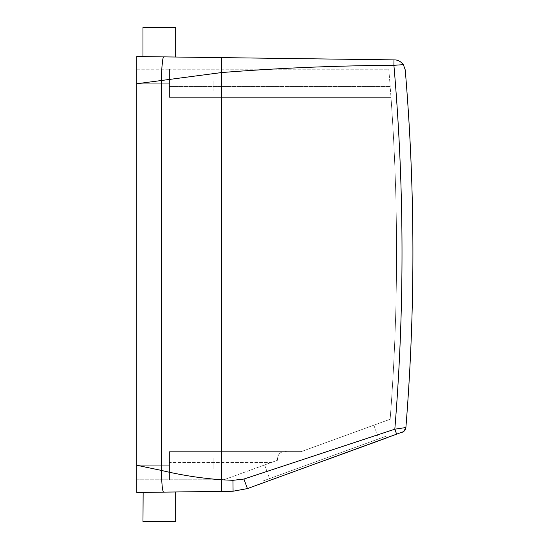 <?xml version="1.0" encoding="UTF-8"?>
<svg xmlns="http://www.w3.org/2000/svg" width="549" height="549" viewBox="0 0 549 549"><rect width="100%" height="100%" fill="white"/><g stroke="black" fill="none" stroke-linecap="round" stroke-linejoin="round"><path stroke-width="0.41" stroke-dasharray="2.75 2.06" d="M142.973 521.55L175.673 521.55M162.792 492.144L159.766 492.185M404.146 431.109L402.321 432.221L247.414 488.596L233.078 491.225L175.502 491.979M162.737 492.144L151.503 492.295M405.231 69.874A2179.853 2179.853 0 0 1 405.889 427.534L394.82 429.188L243.934 479.037L232.934 480.327L221.59 479.778C201.373 478.316 181.321 475.201 161.42 470.424L136.797 465.278L136.797 56.513L163.664 56.87M136.797 465.278L136.797 479.771L223.875 479.771L169.497 479.771L169.497 465.236L169.497 479.771L136.797 479.771M136.797 465.236L136.797 69.229L136.797 83.764L169.497 83.764L169.497 69.229L388.767 69.229A2163.506 2163.506 0 0 1 390.167 86.488L390.984 97.386A2163.506 2163.506 0 0 1 390.147 419.251L301.236 451.614L390.147 419.251A2163.506 2163.506 0 0 0 390.984 97.386L169.497 97.386L169.497 83.764L169.497 97.386L390.984 97.386L169.497 97.386L169.497 69.229L388.767 69.229A2163.506 2163.506 0 0 1 390.167 86.488L390.984 97.386L169.497 97.386L169.497 69.229L169.497 83.764L136.797 83.764L136.797 465.236L169.497 465.236L169.497 451.614L301.236 451.614L373.855 425.18L301.236 451.614L169.497 451.614L169.497 465.236L136.797 465.236M324.823 460.426L386.276 438.061L385.652 436.352L324.205 458.717L385.652 436.352M243.934 479.037L247.414 488.596M394.511 59.889L393.976 59.882L393.901 65.317C336.194 65.647 278.755 68.062 221.59 72.557L136.797 83.743M393.976 59.882L221.782 57.624M167.164 56.911L175.673 57.021M151.483 56.705L142.973 56.595M136.797 69.229L169.497 69.229L136.797 69.229M403.371 64.638L393.901 65.317A2168.955 2168.955 0 0 1 394.82 429.188L396.673 434.273M405.615 427.726L403.364 431.692M405.883 427.596L405.512 429.146M324.205 458.717L262.751 481.082L324.205 458.717M142.973 27.45L175.673 27.45M169.497 90.359L169.497 80.127L169.497 90.359M286.942 451.614L169.497 451.614L169.497 462.512L169.497 451.614L286.942 451.614C280.635 451.01 277.478 453.893 277.478 460.261L264.611 464.941L277.478 460.261C277.478 453.893 280.635 451.01 286.942 451.614M169.497 462.512L169.497 479.771L169.497 462.512L271.288 462.512L223.875 479.771L277.478 460.261L271.288 462.512L169.497 462.512M169.497 468.201L169.497 457.969L169.497 468.873L213.094 468.873L213.094 457.969L213.094 468.873L213.094 457.969L213.094 468.873L169.497 468.873M169.497 457.969L213.094 457.969L169.497 457.969L169.497 458.641M213.094 80.799L213.094 91.031L213.094 80.799M161.982 66.305L161.42 80.312L161.42 470.424C161.694 483.621 162.394 490.861 163.499 492.137M221.631 69.229L221.741 491.376M163.561 56.904L163.06 57.968M169.497 86.488L390.167 86.488L169.497 86.488M262.751 481.082L263.376 482.791M405.45 429.291L405.8 428.158M213.094 91.031L169.497 91.031L213.094 91.031M213.094 80.127L169.497 80.127L213.094 80.127M264.611 464.941L269.58 478.598M373.855 425.18L378.824 438.836"/><path stroke-width="0.82" d="M175.673 491.979L175.673 521.55L142.973 521.55L143.145 492.405L136.797 492.487L162.737 492.144M151.503 492.295L142.973 492.405M159.766 492.185L233.147 491.225M175.502 491.979L162.792 492.144M403.364 431.692L247.414 488.596L233.078 491.225L232.934 480.327L221.59 479.778C201.373 478.316 181.321 475.201 161.42 470.424L136.797 465.278L136.797 492.487L136.797 56.513L163.561 56.904M136.797 465.278L136.797 479.771M405.883 427.596L405.889 427.534A2179.853 2179.853 0 0 0 405.231 69.874L403.371 64.638C400.715 61.433 397.757 59.848 394.511 59.889L393.976 59.882L393.901 65.317C336.194 65.647 278.755 68.062 221.59 72.557L221.494 479.771M405.615 427.726C405.395 429.901 404.297 431.397 402.321 432.221C404.441 431.329 405.636 429.764 405.889 427.534L394.82 429.188L243.934 479.037L232.934 480.327L233.078 491.225M386.276 438.061L324.823 460.426M243.934 479.037L247.414 488.596C248.189 488.315 248.189 488.315 247.414 488.596M393.976 59.882L221.782 57.624L221.59 72.557L136.797 83.743M163.664 56.87L221.782 57.624L163.664 56.87C162.47 58.242 161.722 66.058 161.42 80.312L161.42 470.424C161.694 483.621 162.394 490.861 163.499 492.137M405.231 69.874L403.371 64.638L393.901 65.317A2168.955 2168.955 0 0 1 394.82 429.188L396.673 434.273M405.512 429.146L404.146 431.109M403.371 64.638C400.887 61.515 397.936 59.93 394.511 59.889M175.673 57.021L175.673 27.45L142.973 27.45L142.973 56.595M221.59 479.778L221.741 491.376M163.06 57.968L161.982 66.305M221.782 57.624L221.631 69.229M402.939 431.946L404.407 430.855L402.939 431.946M405.45 429.291L405.8 428.158"/></g></svg>
